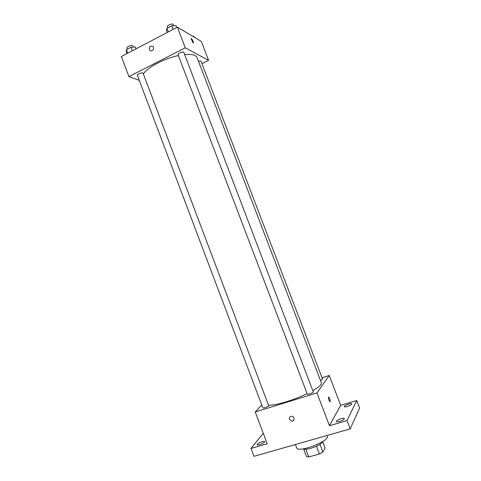<?xml version="1.0" encoding="UTF-8"?>
<svg xmlns="http://www.w3.org/2000/svg" width="481" height="481" viewBox="0 0 481 481"><rect width="100%" height="100%" fill="white"/><g stroke="black" fill="none" stroke-linecap="round" stroke-linejoin="round"><path stroke-width="0.72" d="M322.751 441.949L325.036 447.949L322.907 452.05L319.402 453.992L308.742 456.95L306.523 456.595L303.691 449.128M305.832 449.272L308.742 456.95M316.45 446.236L319.402 453.992M323.076 441.293C321.657 443.819 317.52 446.182 310.666 448.37C306.878 449.392 304.359 449.561 303.108 448.881M319.973 444.33L322.907 452.05M295.412 444.51L296.675 447.835C297.727 453.342 330.062 441.065 327.194 436.243L326.924 435.527M322.042 377.747L329.244 375.481L340.662 405.303L356.74 400.511L359.632 408.044L350.162 428.896L253.968 456.337L250.998 448.43L263.263 433.261M356.74 400.511L346.993 420.622L350.162 428.896M346.993 420.622L329.455 425.703L316.961 392.965L255.237 411.958L267.208 443.735L250.998 448.43M289.472 419.39C289.069 417.478 289.809 416.444 291.684 416.275C294.775 416.396 294.913 421.464 291.823 421.158L289.472 419.39C289.069 417.478 289.809 416.444 291.684 416.275C294.775 416.396 294.913 421.464 291.823 421.158L289.472 419.39M259.776 444.582C258.195 445.015 257.293 445.051 257.064 444.678C257.311 443.741 258.97 442.754 262.031 441.714C263.612 441.275 264.526 441.239 264.76 441.612C264.52 442.544 262.854 443.536 259.776 444.582M347.378 406.445C345.544 406.956 344.486 407.016 344.204 406.631C344.36 405.856 345.821 405.008 348.593 404.082C350.427 403.565 351.491 403.499 351.779 403.89C351.629 404.659 350.162 405.513 347.378 406.445M339.682 421.38C337.758 421.903 336.646 421.945 336.345 421.506C336.508 420.61 338.083 419.666 341.077 418.674C343.001 418.145 344.119 418.103 344.432 418.548C344.282 419.432 342.694 420.376 339.682 421.38M340.662 405.303L329.455 425.703M268.506 405.194C274.934 405.772 293.789 400.186 307.125 393.632M312.812 390.656C318.987 387.067 321.831 384.445 321.356 382.792L197.054 57.522C195.905 54.9 191.769 53.908 184.644 54.539M329.244 375.481L316.961 392.965M255.237 411.958L261.736 404.924M320.466 380.471L322.565 379.118L201.082 61.358C200.805 60.949 199.958 60.967 198.539 61.394M262.86 407.9C262.987 408.676 269.095 406.301 268.675 405.639L143.122 73.286C142.815 72.036 136.802 74.224 137.398 75.367L262.86 407.9M307.317 394.143C307.455 394.949 313.72 392.598 313.287 391.907L183.85 52.459C183.52 51.154 177.429 53.523 178.054 54.714L307.317 394.143M328.583 397.041C329.647 397.943 330.207 399.458 330.255 401.593L330.213 401.689C329.166 401.208 328.571 399.723 328.427 397.234C329.455 397.462 330.062 398.917 330.255 401.593L330.098 401.785M143.398 74.026C147.048 67.611 164.057 58.532 178.379 55.568M201.954 63.642L208.58 60.341L185.275 47.829L128.944 76.647L139.268 80.333M208.58 60.341L201.329 41.408L177.387 27.146L185.275 47.829M177.387 27.146L121.368 56.536L128.944 76.647M149.326 49.489C149.218 46.519 150.403 45.533 152.874 46.531C155.026 48.461 151.894 52.435 149.88 50.337L149.326 49.489C149.218 46.519 150.403 45.533 152.874 46.531C155.026 48.461 151.894 52.435 149.88 50.337L149.326 49.489M193.079 42.929L191.077 38.714C192.16 39.015 192.941 40.38 193.422 42.821L193.079 42.929M191.173 38.564C192.358 39.364 193.103 40.783 193.422 42.821L193.32 42.971M194.096 37.103L193.777 36.261L192.761 36.303M190.169 34.758L191.131 35.335M136.105 48.803L135.426 47.006L130.988 47.24L126.407 49.657L126.305 51.798L126.978 53.589M130.988 47.24L132.329 50.782M126.407 49.657L127.736 53.193M127.483 49.092L127.05 47.95C126.401 46.651 132.401 44.48 132.768 45.881L133.237 47.12M176.737 27.483L176.034 25.649L171.729 25.776L166.937 28.301L166.51 30.658L167.208 32.486M171.729 25.776L173.106 29.389M166.937 28.301L168.308 31.908M167.815 27.838L167.4 26.744C166.721 25.391 172.793 23.022 173.184 24.489L173.653 25.721"/></g></svg>
